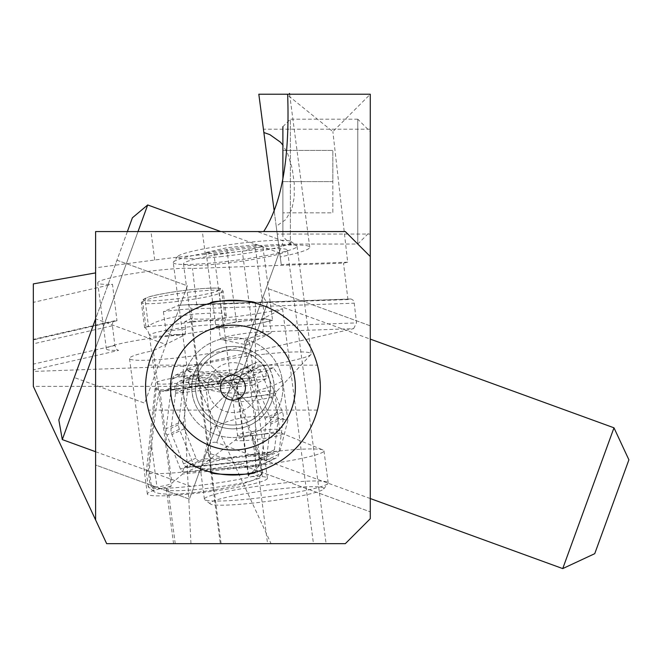 <?xml version="1.0" encoding="UTF-8"?>
<svg xmlns="http://www.w3.org/2000/svg" width="662" height="662" viewBox="0 0 662 662"><rect width="100%" height="100%" fill="white"/><g stroke="black" fill="none" stroke-linecap="round" stroke-linejoin="round"><path stroke-width="0.5" stroke-dasharray="3.31 2.48" d="M190.954 543.676L106.673 543.676L33.323 386.368L183.333 386.368L190.954 543.676L345.307 543.676L370.281 518.71L370.281 94.219L332.878 131.672L286.555 94.219L370.033 94.219M267.58 543.676L173.56 543.676L326.109 543.676L267.58 543.676L258.966 478.278A47.441 4.51 -7.5 0 1 207.777 488.324A47.441 4.51 -7.5 0 1 166.394 489.268A47.441 4.51 -7.5 0 1 167.891 487.877L171.193 486.214L153.352 350.67L185.07 334.699A49.94 4.75 172.5 0 0 120.592 343.619A49.94 4.75 172.5 0 0 106.375 348.891A49.94 4.75 172.5 0 0 118.614 350.388L116.495 349.329L114.874 345.481L112.234 324.148L113.119 321.608L114.725 320.813A49.94 4.75 172.5 0 0 116.975 320.747L112.474 284.271A49.94 4.75 -7.5 0 1 97.686 282.848A49.94 4.75 -7.5 0 1 111.895 277.577A49.94 4.75 -7.5 0 1 192.46 268.482L343.512 263.137L347.682 262.185L332.878 131.672M370.281 256.525L345.307 231.559L95.609 231.559L257.286 231.559L95.609 231.559L95.609 465.005L189.423 499.148L283.369 241.051L257.286 231.559L283.369 241.051L244.419 348.047C261.564 353.897 271.412 365.805 273.969 383.778L274.142 387.618A41.201 41.201 0 0 0 232.95 346.416A41.201 41.201 0 0 0 191.748 387.618A41.201 41.201 0 0 0 232.95 428.819A41.201 41.201 0 0 0 274.142 387.618C273.903 417.515 243.533 437.301 216.3 425.302L189.423 499.148L95.609 465.005L95.609 231.559L95.609 519.951M191.748 387.618C192.328 404.788 200.52 417.358 216.3 425.302L206.503 452.22L370.281 511.834L206.503 452.22L266.29 287.978L370.281 325.828L370.281 511.834L370.281 325.828L266.29 287.978L244.419 348.047C229.11 344.166 215.63 347.583 203.995 358.308C195.96 366.541 191.881 376.314 191.748 387.618M198.31 386.368L198.31 364.15L183.333 366.127L183.333 386.368L198.31 386.368L271.081 543.676M353.616 328.633L356.528 322.907L354.104 302.186L353.069 300.126L351.092 298.992L347.955 299.572L196.763 304.917A49.94 4.75 172.5 0 0 182.422 305.058L178.839 305.306L163.382 311.653A33.712 3.202 -7.5 0 1 191.012 308.955L192.634 321.277L262.557 318.803L263.534 326.192L262.748 331.844L353.616 328.633L198.31 364.15M347.955 299.572L343.512 263.137M347.682 262.185L281.242 264.535L258.817 94.219L286.555 94.219M287.647 94.219L289.608 94.219L287.647 94.219M370.281 234.05L370.281 129.181L370.281 234.05L277.229 234.05L276.211 226.296L285.727 219.627L291.801 209.358L294.242 197.251L294.267 183.465L292.19 168.405L287.805 153.923L282.889 145.119M276.211 226.296L280.241 256.914A74.914 7.116 172.5 0 0 309.75 247.24A74.914 7.116 172.5 0 0 234.869 249.922A74.914 7.116 172.5 0 0 205.344 254.39L202.34 231.559M263.426 129.181L263.865 132.516L263.426 129.181L370.281 129.181M274.2 211.013L277.229 234.05M281.242 264.535L280.241 256.914M33.323 283.89L33.323 302.368L112.474 284.271M205.344 254.39A124.853 11.866 172.5 0 0 156.273 259.81A124.853 11.866 172.5 0 0 154.718 260.009L95.609 267.796M287.474 250.178A52.439 4.982 -7.5 0 1 236.135 261.962A52.439 4.982 -7.5 0 1 183.498 263.865A52.439 4.982 -7.5 0 1 234.836 252.081A52.439 4.982 -7.5 0 1 287.474 250.178L326.109 543.676M196.763 304.917L192.46 268.482M163.382 311.653L166.17 331.976L167.718 333.367L170.945 334.426L185.07 334.699L185.666 329.146L184.69 321.749L191.467 318.339A52.439 4.982 172.5 0 0 229.515 317.313A52.439 4.982 172.5 0 0 282.542 308.74L262.557 318.803M192.634 321.277A33.712 3.202 172.5 0 0 184.69 321.749M221.133 543.676L191.467 318.339M183.498 263.865L220.33 543.676M282.542 308.74L313.465 543.676M183.333 366.127L33.323 371.432L33.323 369.892L118.614 350.388M262.748 331.844L244.427 341.071A60.548 5.751 -7.5 0 1 249.566 342.676A60.548 5.751 -7.5 0 1 190.284 356.288A60.548 5.751 -7.5 0 1 129.495 358.481A60.548 5.751 -7.5 0 1 153.352 350.67M244.427 341.071L262.268 476.615L258.966 478.278M171.193 486.214A60.548 5.751 172.5 0 0 147.345 494.026A60.548 5.751 172.5 0 0 208.125 491.833A60.548 5.751 172.5 0 0 267.407 478.221A60.548 5.751 172.5 0 0 262.268 476.615M112.283 325.762L33.323 343.826L33.323 369.892M33.323 343.826L33.323 339.432L33.323 339.887L116.975 320.747M33.323 302.368L33.323 339.887M33.323 371.432L33.323 386.368M216.913 381.908L219.155 386.376L241.944 374.874A4.998 4.8 -115 0 1 248.647 377.58L264.974 418.326A12.487 11.999 -115 0 1 265.793 421.471A12.487 11.999 -115 0 1 265.801 424.673L261.945 455.638A4.998 4.8 -115 0 1 257.791 459.8L188.662 467.082A4.998 4.8 -115 0 1 183.556 463.905L171.905 434.57A12.487 11.999 -115 0 1 171.094 428.223L176.58 385.168A4.998 4.8 -115 0 1 182.414 381.155L207.529 387.601L208.563 382.793L178.301 375.015A4.998 4.8 65 0 0 172.468 379.036L166.129 428.736A12.487 11.999 65 0 0 166.94 435.083L180.503 469.226A4.998 4.8 65 0 0 185.608 472.411L262.119 464.343A4.998 4.8 65 0 0 266.273 460.189L270.758 424.143A12.487 11.999 65 0 0 270.75 420.941A12.487 11.999 65 0 0 269.93 417.796L251.088 370.753A4.998 4.8 65 0 0 244.386 368.055L216.913 381.908L229.391 376.09L256.856 362.23A4.998 4.8 -115 0 1 263.559 364.928L282.409 411.971A12.487 11.999 -115 0 1 283.228 415.124A12.487 11.999 -115 0 1 283.237 418.318L278.752 454.364A4.998 4.8 -115 0 1 274.589 458.526L198.087 466.586A4.998 4.8 -115 0 1 192.981 463.4L179.419 429.266A12.487 11.999 -115 0 1 178.608 422.91L184.938 373.219A4.998 4.8 -115 0 1 190.78 369.197L221.042 376.968L208.563 382.793M221.042 376.968L219.999 381.775L194.893 375.329A4.998 4.8 65 0 0 189.059 379.351L183.564 422.397A12.487 11.999 65 0 0 184.375 428.744L196.026 458.079A4.998 4.8 65 0 0 201.14 461.265L270.262 453.975A4.998 4.8 65 0 0 274.424 449.821L278.28 418.847A12.487 11.999 65 0 0 278.272 415.653A12.487 11.999 65 0 0 277.444 412.5L261.126 371.754A4.998 4.8 65 0 0 254.423 369.057L219.155 386.376M231.626 380.551L229.391 376.09M219.999 381.775L207.529 387.601M252.652 503.137A57.429 5.462 -7.5 0 1 210.326 503.923A57.429 5.462 -7.5 0 1 281.218 488.755A57.429 5.462 -7.5 0 1 323.685 488.995A57.429 5.462 -7.5 0 1 322.063 490.137A57.429 5.462 -7.5 0 1 252.652 503.137M250.766 498.834A62.427 5.933 172.5 0 0 326.209 484.7A62.427 5.933 172.5 0 0 327.971 483.467A62.427 5.933 172.5 0 0 328.178 482.863A62.427 5.933 172.5 0 0 281.813 483.194A62.427 5.933 -7.5 0 0 204.401 499.165A62.427 5.933 -7.5 0 0 204.757 499.686A62.427 5.933 -7.5 0 0 250.766 498.834M246.545 466.793A62.427 5.933 172.5 0 0 323.966 450.83A62.427 5.933 172.5 0 0 322.982 449.97A62.427 5.933 172.5 0 0 277.593 451.161A62.427 5.933 172.5 0 0 200.909 466.04A62.427 5.933 172.5 0 0 200.181 467.124A62.427 5.933 172.5 0 0 246.545 466.793M264.825 354.129A62.427 5.933 172.5 0 0 187.404 370.099A62.427 5.933 172.5 0 0 187.9 370.712A62.427 5.933 172.5 0 0 233.777 369.768A62.427 5.933 172.5 0 0 310.875 354.526A62.427 5.933 172.5 0 0 311.19 353.798A62.427 5.933 172.5 0 0 264.825 354.129M173.254 262.574A62.427 5.933 -7.5 0 0 219.618 262.243A62.427 5.933 172.5 0 0 295.062 248.118A62.427 5.933 172.5 0 0 297.031 246.281A62.427 5.933 172.5 0 0 296.675 245.759A62.427 5.933 172.5 0 0 250.666 246.612A62.427 5.933 -7.5 0 0 173.461 261.978A62.427 5.933 -7.5 0 0 173.254 262.574L187.404 370.099M220.214 256.69A57.429 5.462 172.5 0 0 289.617 243.69A57.429 5.462 172.5 0 0 291.106 241.522A57.429 5.462 172.5 0 0 248.78 242.309A57.429 5.462 172.5 0 0 177.747 256.442A57.429 5.462 172.5 0 0 220.214 256.69M272.595 320.441L264.775 318.736L255.044 244.799L262.864 246.512L242.309 251.212L252.048 325.141L272.595 320.441L262.864 246.512M255.044 244.799L226.677 247.787L206.13 252.487L213.942 254.2L242.309 251.212M264.775 318.736L236.408 321.724L226.677 247.787M236.408 321.724L215.862 326.424L206.13 252.487M215.862 326.424L223.682 328.137L213.942 254.2M223.682 328.137L252.048 325.141M262.317 322.791A25.595 2.433 -7.5 0 1 237.865 326.639A25.595 2.433 -7.5 0 1 219.767 327.276A25.595 2.433 -7.5 0 1 218.849 326.771A25.595 2.433 -7.5 0 1 226.139 324.074A25.595 2.433 -7.5 0 1 250.592 320.226A25.595 2.433 -7.5 0 1 268.681 319.589A25.595 2.433 -7.5 0 1 269.6 320.094A25.595 2.433 -7.5 0 1 262.317 322.791M239.487 338.961A25.595 2.433 172.5 0 0 270.419 333.16A25.595 2.433 172.5 0 0 271.221 332.415A25.595 2.433 172.5 0 0 252.214 332.547A25.595 2.433 172.5 0 0 220.471 339.093A25.595 2.433 172.5 0 0 221.447 339.614A25.595 2.433 172.5 0 0 239.487 338.961M144.713 298.827A37.453 3.244 172.6 0 0 171.309 299.398A37.453 3.244 172.6 0 0 216.615 291.247L219.114 290.08A2.499 2.4 65 0 1 221.828 292.298L219.329 293.456A39.952 3.459 -7.4 0 1 176.175 301.582A39.952 3.459 -7.4 0 1 141.362 302.625A39.952 3.459 -7.4 0 1 142.636 301.541A2.499 2.4 -115 0 1 144.713 298.827L147.212 297.66A2.499 2.4 65 0 0 145.135 300.382A39.952 3.459 -7.4 0 1 193.461 291.677A39.952 3.459 -7.4 0 1 223.102 291.214A39.952 3.459 -7.4 0 1 221.828 292.298L225.154 318.008L222.655 319.175C214.074 319.589 197.814 321.318 173.874 324.363C151.11 326.242 141.8 327.21 145.963 327.26L148.462 326.093C156.356 320.408 172.319 316.337 196.333 313.879L217.674 312.828L224.046 313.73L226.263 315.766L223.715 325.621A37.453 3.244 -7.4 0 1 177.209 334.798A37.453 3.244 -7.4 0 1 149.422 335.229A37.453 3.244 -7.4 0 1 195.919 326.06A37.453 3.244 -7.4 0 1 223.715 325.621L229.904 373.525A37.453 3.244 -7.4 0 1 183.399 382.702A37.453 3.244 -7.4 0 1 155.611 383.132A37.453 3.244 -7.4 0 1 202.117 373.964A37.453 3.244 -7.4 0 1 229.904 373.525C233.868 381.246 236.202 384.374 236.905 382.909L240.19 383.132L251.262 377.969L251.899 382.901A2.499 0.654 84 0 0 252.785 385.094L176.092 393.178A2.499 0.654 -96 0 0 176.15 393.162L189.249 387.047A2.499 0.654 -96 0 0 189.555 384.291L188.91 379.351L196.564 375.784L206.048 389.091L211.145 428.513L203.342 458.948C224.559 458.278 250.128 455.588 280.043 450.863L287.838 420.428C260.993 413.187 235.424 415.885 211.145 428.513M260.737 458.294L259.645 458.807A58.057 5.031 -7.4 0 1 196.937 470.608A58.057 5.031 -7.4 0 1 146.352 472.122A58.057 5.031 -7.4 0 1 146.352 472.023A58.057 5.031 -7.4 0 1 148.205 470.55L149.298 470.045L151.639 445.923L156.944 486.926L154.13 487.224L153.452 488.076L153.758 491.32C161.296 499.537 243.955 488.242 259.007 476.946L262.657 473.098L260.737 458.294L252.305 435.315C243.277 410.432 238.014 393.65 236.508 384.97L236.657 382.802L230.682 379.922A38.768 3.36 -7.4 0 1 183.788 388.362A38.768 3.36 -7.4 0 1 155.024 388.743A38.768 3.36 -7.4 0 1 155.04 388.66L155.611 383.132L149.422 335.229L147.825 330.611L144.531 327.02L145.963 327.26L142.636 301.541L145.135 300.382L148.462 326.093M155.04 388.66A38.768 3.36 -7.4 0 1 156.257 387.767L159.956 390.886L163.497 391.217A49.94 4.328 -7.4 0 1 206.834 384.845A49.94 4.328 -7.4 0 1 240.19 383.132M238.105 383.298L234.489 383.116C228.15 383.058 218.832 383.662 206.544 384.928L162.877 391.416L174.569 386.045L251.262 377.969M174.569 386.045L175.207 390.985A2.499 0.654 -96 0 0 176.092 393.178M280.043 450.863L261.192 459.66L184.499 467.736A12.487 3.269 -96 0 0 182.629 474.009L171.905 483.136C169.373 484.741 164.391 486.007 156.944 486.926M184.499 467.736L203.342 458.948M287.838 420.428L282.74 381.006C258.461 393.633 232.9 396.331 206.048 389.091M282.74 381.006L273.257 367.7C243.343 372.425 217.773 375.122 196.564 375.784M273.257 367.7L265.611 371.274L188.91 379.351M252.785 385.094A2.499 0.654 84 0 0 252.843 385.077L265.942 378.962A2.499 0.654 84 0 0 266.248 376.206L265.611 371.274M260.423 476.028L257.601 476.317C251.866 476.855 248.747 476.64 248.242 475.672L259.322 465.924A12.487 3.269 84 0 1 261.192 459.66M248.598 475.051L236.905 382.909M151.639 445.923C154.974 413.493 157.746 395.148 159.956 390.886M259.322 465.924L182.629 474.009M262.657 473.098L261.564 473.611L259.645 458.807L230.682 379.922M153.452 488.076L150.117 485.354A58.057 5.031 172.6 0 0 148.263 486.926A58.057 5.031 172.6 0 0 148.536 487.331A58.057 5.031 172.6 0 0 201.339 485.114A58.057 5.031 172.6 0 0 261.564 473.611L259.007 476.946M156.257 387.767L148.205 470.55L150.117 485.354L151.209 484.849L149.298 470.045M154.13 487.224L151.209 484.849M257.915 387.618A24.974 24.974 0 0 0 232.95 362.644A24.974 24.974 0 0 0 207.976 387.618A24.974 24.974 0 0 0 232.95 412.583A24.974 24.974 0 0 0 257.915 387.618M282.889 387.618A49.94 49.94 0 0 1 232.95 437.557A49.94 49.94 0 0 1 183.01 387.618A49.94 49.94 0 0 1 232.95 337.678A49.94 49.94 0 0 1 282.889 387.618A49.94 49.94 0 0 1 232.95 437.557A49.94 49.94 0 0 1 183.01 387.618A49.94 49.94 0 0 1 232.95 337.678A49.94 49.94 0 0 1 282.889 387.618A49.94 49.94 0 0 0 232.95 337.678A49.94 49.94 0 0 0 183.01 387.618A49.94 49.94 0 0 0 232.95 437.557A49.94 49.94 0 0 0 282.889 387.618M195.489 387.618A37.453 37.453 0 0 1 232.95 350.165A37.453 37.453 0 0 1 270.402 387.618A37.453 37.453 0 0 0 232.95 350.165A37.453 37.453 0 0 0 195.489 387.618A37.453 37.453 0 0 0 232.95 425.07A37.453 37.453 0 0 0 270.402 387.618A37.453 37.453 0 0 1 232.95 425.07A37.453 37.453 0 0 1 195.489 387.618A37.453 37.453 0 0 1 232.95 350.165A37.453 37.453 0 0 1 270.402 387.618A37.453 37.453 0 0 1 232.95 425.07A37.453 37.453 0 0 1 195.489 387.618M319.233 373.765L320.342 387.618A87.392 87.392 0 0 0 232.95 300.225A87.392 87.392 0 0 0 145.549 387.618A87.392 87.392 0 0 0 232.95 475.01A87.392 87.392 0 0 0 320.342 387.618L320.16 393.261M145.731 381.974L145.714 392.922M145.839 394.751L146.658 401.47M146.906 402.935L148.114 408.62M145.574 389.446L146.674 401.602M146.865 402.719L147.154 404.267M320.06 394.635L318.736 404.267M320.251 391.647L320.176 392.963M320.036 394.908L319.233 401.462M318.968 403.026L317.801 408.537M318.985 372.301L317.777 366.616M320.325 386.194L319.216 373.633M319.026 372.516L318.736 370.968M145.83 380.6L147.154 370.968M145.615 384.25L146.658 373.765M146.923 372.209L148.089 366.698M210.475 472.072L210.475 410.092L232.95 387.618L210.475 365.143L255.416 410.092L255.416 472.072M148.487 365.143L210.475 365.143L210.475 303.163M317.404 410.092L255.416 410.092L232.95 387.618L210.475 410.092L148.487 410.092M255.416 303.163L255.416 365.143L232.95 387.618L255.416 365.143L317.404 365.143M370.281 231.559L370.281 131.672L370.281 231.559L357.794 244.038L357.794 119.193L370.281 131.672M357.794 119.193L357.794 244.038L290.378 244.038L290.378 119.193L282.889 126.682L282.889 236.549L290.378 244.038L290.378 119.193L357.794 119.193M282.889 179.021L282.889 236.549M282.889 150.406L332.829 150.406L332.829 181.611L282.889 181.611L332.829 181.611L332.829 212.825L282.889 212.825L332.829 212.825L332.829 150.406L282.889 150.406M628.9 459.817L594.741 553.672M562.733 568.592L613.98 427.809M370.281 498.544L216.64 442.63L267.878 301.839L370.281 339.11M208.638 446.353A6.239 6.239 0 0 1 216.64 442.63L267.878 301.839A6.239 6.239 0 0 1 264.155 293.845L208.638 446.353L264.155 293.845M279.099 252.776L193.693 487.422L279.099 252.776L220.785 231.559M138.019 231.559L95.609 348.063M95.609 451.724L193.693 487.422M62.294 439.593L147.7 204.955M58.827 419.923L132.392 217.798M127.385 231.559L74.26 377.522L116.959 260.199L95.609 318.861L166.005 344.48L144.655 403.141L74.26 377.522L144.655 403.141L166.005 344.48L95.609 318.861M116.959 260.199L187.354 285.818L166.005 344.48L187.354 285.818L116.959 260.199M165.98 331.372A33.712 3.202 -7.5 0 1 185.666 329.146M175.24 543.676L167.891 487.877M263.534 326.192L356.528 322.907M350.728 298.976L187.363 304.752A4.998 3.533 -92 0 1 191.012 308.955L354.294 303.179M178.839 305.306L187.363 304.752A4.998 3.533 -92 0 0 186.891 304.818L350.256 299.042M182.422 305.058A28.714 2.731 -7.5 0 1 186.891 304.818M114.874 345.481L33.323 364.133M114.725 320.813L33.323 339.432M154.718 260.009L150.977 231.559M241.944 374.874L254.423 369.057M256.856 362.23L244.386 368.055M263.559 364.928L251.088 370.753M282.409 411.971L269.93 417.796M283.237 418.318L270.758 424.143M278.752 454.364L266.273 460.189M274.589 458.526L262.119 464.343M198.087 466.586L185.608 472.411M192.981 463.4L180.503 469.226M179.419 429.266L166.94 435.083M178.608 422.91L166.129 428.736M184.938 373.219L172.468 379.036M190.78 369.197L178.301 375.015M194.893 375.329L182.414 381.155M189.059 379.351L176.58 385.168M183.564 422.397L171.094 428.223M184.375 428.744L171.905 434.57M196.026 458.079L183.556 463.905M201.14 461.265L188.662 467.082M270.262 453.975L257.791 459.8M274.424 449.821L261.945 455.638M278.28 418.847L265.801 424.673M277.444 412.5L264.974 418.326M261.126 371.754L248.647 377.58M265.065 433.949A23.724 2.251 172.5 0 0 235.929 439.609A23.724 2.251 172.5 0 0 253.273 439.891A23.724 2.251 172.5 0 0 282.318 433.502A23.724 2.251 172.5 0 0 265.065 433.949M253.331 435.315A21.225 2.019 172.5 0 0 279.645 429.886A21.225 2.019 172.5 0 0 263.881 429.994A21.225 2.019 172.5 0 0 237.567 435.422A21.225 2.019 172.5 0 0 253.331 435.315M259.372 395.711A21.225 2.019 172.5 0 0 233.049 401.139A21.225 2.019 172.5 0 0 248.813 401.023A21.225 2.019 172.5 0 0 275.135 395.595A21.225 2.019 172.5 0 0 259.372 395.711M247.869 397.473A23.005 2.185 172.5 0 0 276.294 391.854A23.005 2.185 172.5 0 0 259.314 391.714A23.005 2.185 172.5 0 0 230.964 397.821A23.005 2.185 172.5 0 0 247.869 397.473M219.114 290.08A37.453 3.244 172.6 0 0 192.518 289.501A37.453 3.244 172.6 0 0 147.212 297.66M222.655 319.175L219.329 293.456A2.499 2.4 65 0 0 216.615 291.247M159.981 390.894L171.905 483.136M266.248 376.206L189.555 384.291M265.942 378.962L189.249 387.047M252.843 385.077L176.15 393.162M175.207 390.985L251.899 382.901M252.305 435.315L257.601 476.317M309.75 247.24L289.608 94.219M106.375 348.891L97.686 282.848M173.56 543.676L166.394 489.268M267.407 478.221L249.566 342.676M147.345 494.026L129.495 358.481M114.294 320.863L33.1 339.432M244.51 367.989L256.988 362.172M263.592 463.938L276.062 458.112M175.149 375.304L187.627 369.479M179.261 381.436L191.74 375.611M259.264 459.395L271.734 453.569M242.069 374.816L254.547 368.991M323.685 488.995L327.971 483.467M323.966 450.83L328.178 482.863M200.181 467.124L204.401 499.165M210.326 503.923L204.757 499.686M187.9 370.712L230.964 397.821L233.049 401.139L237.567 435.422L235.929 439.609L200.909 466.04M310.875 354.526L276.294 391.854L275.135 395.595L279.645 429.886L282.318 433.502L322.982 449.97M297.031 246.281L311.19 353.798M291.106 241.522L296.675 245.759M177.747 256.442L173.461 261.978M269.6 320.094L271.221 332.415M218.849 326.771L220.471 339.093M270.419 333.16L247.058 344.952L221.447 339.614M144.614 327.748L141.362 302.625L143.977 299.025L146.476 297.867C152.277 294.855 182.935 289.931 203.275 288.524C224.691 287.465 221.042 288.524 223.102 291.214L226.354 316.337M155.024 388.743L146.352 472.023M248.242 475.672L236.508 384.97M153.758 491.32L148.536 487.331M148.263 486.926L146.352 472.122"/><path stroke-width="0.99" d="M95.609 519.951L95.609 231.559L345.307 231.559L370.281 256.525L370.281 518.71L345.307 543.676L106.673 543.676L33.323 386.368L33.323 283.89L95.609 272.893M282.889 145.119L280.539 142.247L269.889 134.659L263.865 132.516L258.817 94.219L370.281 94.219L370.281 256.525M263.666 231.559C281.904 203.433 289.89 157.655 287.647 94.219M263.865 132.516L274.2 211.013M145.714 392.922L145.839 394.751M146.658 401.47L146.906 402.935M148.114 408.62L147.154 404.267M145.615 384.25L145.549 387.618A87.392 87.392 0 0 1 232.95 300.225A87.392 87.392 0 0 1 320.342 387.618A87.392 87.392 0 0 1 232.95 475.01A87.392 87.392 0 0 1 145.549 387.618L145.574 389.446M146.674 401.602L146.865 402.719M320.16 393.261L320.06 394.635M318.736 404.267L317.801 408.537M320.325 386.194L320.251 391.647M320.176 392.963L320.036 394.908M319.233 401.462L318.968 403.026M255.416 472.072C256.815 475.275 209.101 475.283 210.475 472.072C209.076 475.275 256.79 475.283 255.416 472.072M295.368 387.618A62.427 62.427 0 0 1 232.95 450.044A62.427 62.427 0 0 1 170.523 387.618A62.427 62.427 0 0 1 232.95 325.191A62.427 62.427 0 0 1 295.368 387.618M319.233 373.765L318.985 372.301M317.777 366.616L318.736 370.968M319.216 373.633L319.026 372.516M145.731 381.974L145.83 380.6M147.154 370.968L148.089 366.698M146.658 373.765L146.923 372.209M255.416 303.163C256.815 299.96 209.101 299.952 210.475 303.163C209.076 299.96 256.79 299.952 255.416 303.163M220.463 387.618A12.487 12.487 0 0 1 232.95 375.131A12.487 12.487 0 0 1 245.428 387.618A12.487 12.487 0 0 1 232.95 400.105A12.487 12.487 0 0 1 220.463 387.618M282.889 126.682L282.889 179.021M594.741 553.672L628.9 459.817L613.98 427.809L562.733 568.592L594.741 553.672M370.281 339.11L613.98 427.809M562.733 568.592L370.281 498.544M220.785 231.559L147.7 204.955L138.019 231.559M95.609 348.063L62.294 439.593L95.609 451.724M127.385 231.559L132.392 217.798L147.7 204.955M62.294 439.593L58.827 419.923L95.609 318.861M289.608 94.219L289.501 93.408"/></g></svg>
